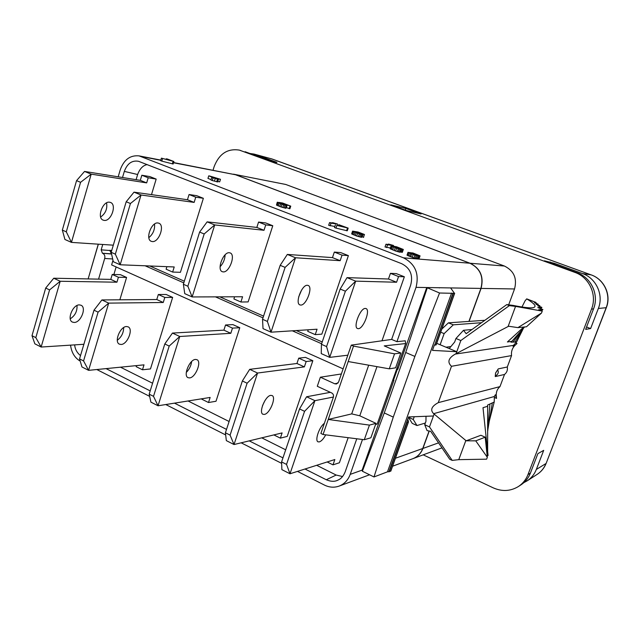 <?xml version="1.0" encoding="UTF-8"?>
<svg xmlns="http://www.w3.org/2000/svg" width="640" height="640" viewBox="0 0 640 640"><rect width="100%" height="100%" fill="white"/><g stroke="black" fill="none" stroke-linecap="round" stroke-linejoin="round"><path stroke-width="0.96" d="M396.92 341.664L391.64 339.416L351.288 345.128L353.52 346.104L394.552 353.832L400.816 353.024L384.24 345.888L405.664 343.552L405.248 340.808L396.92 341.664L416.032 287.36C419.4 273.704 415.224 263.864 403.496 257.84L139.016 155.872C130.168 155.048 123.92 159.688 120.256 169.784L118.184 176.816M173.584 162.568L235.512 174.752L469.92 263.232C480.216 268.392 483.872 276.784 480.904 288.416L468.912 321.408L448.416 322.84L441.816 329.096M161.4 158.144L160.64 160.672L161.776 161.112L173.144 164.016L173.904 161.512L167.112 158.92L171.968 160.928L161.4 158.144L173.904 161.512M217.776 181.512L219.688 181.848L220.48 179.296L209.704 176.024L208.752 175.848L207.952 178.416L211.088 179.616M208.752 175.848L213.992 177.856L211.76 177.448L210.96 180.032L212.28 180.536L217.64 181.944L218.448 179.368L216.248 178.528L220.48 179.296M277.24 202.272L276.496 205.104L281.104 206.976L285.928 208.272L287.048 205.552L280.672 202.976L290.752 206.136L282.608 203.024L278.72 202.4L285.128 205.088L277.36 202.184L281.968 204.32L287.048 205.552M286.392 207.592L289.896 208.768L290.752 206.136M332.448 222.992L329.56 222.592L328.656 225.304L334.856 226.488M335.408 224.84L334.504 227.552L335.968 228.12L347.272 230.808L348.176 228.12L338.768 224.688L346.048 227.472L336.88 225.4L348.176 228.12M361.904 236.688L363.584 237.352L364.248 234.4L358.04 232.024L352.576 231.136L359.344 233.872L362.512 234.6L362.432 233.776L364.504 234.632M352.576 231.136L351.656 233.864L356.704 236.056L361.584 237.328L362.656 234.48M408 252.36L407.024 255.152L413.92 257.96L419.024 258.792L420.072 255.856L412.936 252.984L410.184 252.728L417.176 255.44L408.104 252.296L414.904 255.152L420.072 255.856M388.344 244.472L388.488 244.056L390.928 244.744L385.976 244.216L385.016 246.992L390.36 247.968M391.064 245.92L390.112 248.696L395.672 251.048L400.072 252.232L401.128 249.312L400.048 248.76L403.336 249.464L396.64 246.792L391.176 245.784L396.632 248.264L401.128 249.312M400.24 251.888L402.288 252.36L403.336 249.464M453.264 293.36L434.696 345.12L435.96 344.96L454.488 293.36L439.544 293L426.736 287.536L480.904 288.416M438.976 287.736L439.424 287.912M454.488 293.36L450.624 287.92M452.96 293.24L434.696 345.12M534.704 306.856L534.752 306.792C533.872 308.56 526.664 308.104 513.128 305.416L506.768 304.6L509.368 305.616L460.84 340.52L456.776 351.72L432.456 350.384L434.392 344.992M517.912 327.624L526.472 326.784L541.496 313.056L517.912 327.624L508.656 326.24L455.296 354.08C448.36 358.072 447.088 362.144 451.48 366.296L511.552 355.592C511.072 351.456 512.304 347.968 515.24 345.128L517.016 343.512L515.24 345.128M465.896 440.392L458.76 459.656L486.632 459.168L487.328 457.304L485.2 437.2L480.896 435.264L466.192 440.808L433.656 413.688C429.992 410.008 431.528 406.328 438.28 402.64L451.48 366.296M390.84 470.944L388.944 471.664L408.576 416.944L433.432 416L429.472 426.912L452.184 460.4L458.76 459.656M388.944 471.664L387.496 471.816L451.592 293.048M484.856 320.296L468.912 321.408M481.504 322.704L453.304 324.832L444.136 333.616L440.136 344.752L436.712 343.32M448.416 322.84L453.304 324.832M416.032 287.36L426.736 287.536L397.776 369.392L397.52 368.784M98.272 244.176L88.336 278.256M98.36 244.184L88.136 278.92M412.984 458.64L413.072 458.6C417.736 456.768 421.016 453.384 422.92 448.448L429.248 431.024M233.664 174.2L285.744 184.464L233.536 174.176M235.752 174.792L470.088 263.248L504.4 266.032C513.912 270.744 517.288 278.384 514.536 288.96L508.672 304.832M469.08 321.4L481.064 288.416C484.04 276.792 480.376 268.408 470.088 263.248M398.264 368.024L397.76 368.104L393.408 380.4L393.912 380.312L393.664 379.68M427.184 288.112L405.696 352.488L384.28 412.96L362.368 471.232L362.136 470.128L350.208 474.376L362.488 439.504M393.912 380.312L362.136 470.128M297.48 471.392L324.432 485.072C329.328 487.472 334.216 487.816 339.112 486.096C344.368 484.024 348.072 480.12 350.208 474.376M429.096 431L422.736 448.512C420.832 453.448 417.552 456.84 412.888 458.672L392.576 466.224M362.368 471.232L373.984 476.952L387.496 471.816M414.24 416.728L413.248 419.48L408.456 417.288L412.24 423.376L416.968 425.544L425.328 423.04M426.008 416.28L425.952 421.32L424.72 424.736L429.472 426.912M438.28 402.64L499.976 386.616C497.216 389.04 495.984 392.152 496.28 395.952L496.536 398.384L495.368 394.768L494.368 396.496L494.216 402.016L487.536 405.088L487.664 406.28L483 407.696L488.072 455.512L487.184 455.904M487.888 429.496L492.312 403.032M424.72 424.736L427.088 430.624L430.672 431.296L449.72 459.24L452.184 460.4M487.664 406.28L487.64 451.4M489.296 421.088L494.216 402.016M499.976 386.616L504.512 374.464C506.872 372.576 507.8 370.088 507.296 367L498.248 368.888L495.584 372.992L495.232 376.536M504.512 374.464L495.408 376.544L495.36 376.136C498.2 374.224 498.968 372.16 497.656 369.96L498.248 368.888M507.296 367L511.552 355.592M497.656 369.96L495.584 372.992L495.36 376.136M423.208 454.84L493.256 487.864C502.064 491.736 510.424 491.304 518.336 486.568C522.768 483.648 525.984 479.656 527.976 474.592L591.536 309.088C597.352 294.888 589.256 277.248 574.856 272.376L239.4 150.12C227.592 148.248 219.176 153.76 214.136 166.64L213.032 170.208M285.744 184.464L504.4 266.032M240.864 150.584L239.4 150.12M245.104 151.728L269.912 160.768L276.8 162.552M255.448 154.52L272.304 159.064L254.032 154.072L276.872 162.32M591.536 309.088L593.52 308.912L585.648 329.4L590.616 328.552L598.344 308.472C603.896 294.96 596.176 278.184 582.432 273.536L554.288 263.296L553.92 264.28M593.52 308.912C599.264 294.904 591.28 277.52 577.064 272.712L544.424 260.816L554.288 263.296M405.864 208.448L390.856 204.848L406.48 210.544L421.08 213.976L405.864 208.448L405.296 210.112M254.032 154.072L249.928 153.48M518.336 486.568L520.896 484.904C525.272 482.032 528.44 478.088 530.416 473.088L537.896 453.632L543.696 450.36L536.336 469.448L545.936 463.552C544.128 468.104 541.216 471.704 537.208 474.344L527.12 480.872C531.36 478.088 534.432 474.28 536.336 469.448M590.616 328.552L586.576 326.992M523.88 482.624L527.12 480.872M413.248 419.48L416.968 425.544M70.544 345.136C71.512 352.568 74.736 357.888 80.208 361.112M391.64 339.416L410.656 285.216C413.296 275.152 410.24 267.944 401.504 263.608L138.584 161.312C132.048 160.12 127.288 163.48 124.32 171.392L122.512 177.504M102.752 244.48L101.168 249.848L102.416 253.224L111.568 254.032M98.568 279.136L104.688 258.464C105.232 256.088 104.6 254.4 102.808 253.4M80.512 355.6C77.048 352.832 75.088 349.256 74.632 344.872M106.056 368.616L150.2 390.888M174.488 403.144L226.52 429.4M249.232 440.864L282.96 457.88M305 469.008L326.288 479.752L336.168 475.048L342.56 476.536M356.776 438.776L345.16 471.88C343.408 476.088 341.072 478.8 338.144 480C334.92 481.808 330.968 481.72 326.288 479.752M281.648 463.36L241.168 442.816M225.672 434.944L165.768 404.544M149.664 396.368L96.792 369.528M147.2 164.592C143.016 165.36 139.824 168.664 137.632 174.512L136.096 179.672M111.752 250.392L109.88 250.504L111.512 254.008M112.984 260.328L111.624 264.92L343.12 368.864M321.624 343.752L292.328 330.816M262.992 317.856L215.456 296.856M183.808 282.88L145.112 265.784M111.576 250.976L109.952 250.256M351.288 345.128L338.592 382.016L336.48 383.992L334.744 383.784L320.376 377.208L341.368 373.96M320.376 377.208L317.288 386.28L331.608 392.912C333.288 393.856 333.864 395.296 333.352 397.24L320.888 433.448L323.056 434.504L364.288 439.728L370.872 437.784L375.968 423.352L369.44 425.104L328.24 419.456L323.056 434.504M322.232 341.976L296.32 330.56M263.56 316.12L219.832 296.84M184.328 281.192L149.8 265.976M272.776 225.736L265.736 224.904L258.56 222.064L265.664 222.928L272.776 225.736L248.128 301.92L240.888 302.008L233.904 298.944L234.592 296.784M203.368 198.304L195.752 197.176L189.056 194.528L196.72 195.68L203.368 198.304L180.424 272.32L172.64 272.064L166.112 269.2L166.888 266.664M308.248 329.784L307.728 331.336L315.24 334.632L321.832 334.136L348.392 255.624L340.752 252.608L334.328 252.08L342.04 255.136L348.392 255.624M151.496 194.632L156.176 179.08L149.84 176.584L141.824 175.24L148.208 177.768L156.176 179.08M382 340.784L404.352 276.784L396.312 273.616L390.432 273.344L398.552 276.56L404.352 276.784M405.664 343.552L377.2 424.04L375.568 424.48M353.52 346.104L328.24 419.456L351.704 413.888L359.776 415.784L375.968 423.352M394.552 353.832L389.272 368.832L348.2 361.544M400.816 353.024L395.592 367.824L389.272 368.832M376.976 366.648L359.776 415.784M351.704 413.888L368.68 365.176M369.44 425.104L364.288 439.728M113.88 274.496L116.128 266.944M120.48 367.184L152.576 383.24M188.056 400.976L229.104 421.504M261.752 437.84L285.696 449.808M316.672 465.304L336.168 475.048M239.784 327.728L232.48 328.12L225.544 324.976L232.912 324.624L239.784 327.728L216 401.264L208.504 402.52L201.744 399.168L201.872 398.768M172.648 297.408L164.808 297.44L158.328 294.504L166.216 294.504L172.648 297.408L150.472 368.944L142.48 369.784L136.16 366.648L136.48 365.6M312.84 360.72L306.168 361.536L298.728 358.16L305.464 357.384L312.84 360.72L287.232 436.408L280.344 438.136L273.848 434.912M119.848 299.808L126.584 277.44L120.448 274.672L112.24 274.448L118.416 277.248L126.584 277.44M327.168 461.968L332.984 464.856L339.4 462.76L348.16 437.688M232.48 328.12L230.808 333.32L179.752 336.496L158.04 405.776L210.144 397.448L208.504 402.52M195.456 359.44C189.552 359.536 182.944 375.744 188.024 377.672L189.6 377.912C195.552 377.6 201.976 361.608 196.92 359.68L195.456 359.44M225.544 324.976L223.888 330.16L172.456 333.072L179.752 336.496L169.2 346.064L153.512 396.344L158.04 405.776L150.912 402.136L149.184 394.152L153.512 396.344M186.288 372.44C189.296 369.384 191.088 365.744 191.656 361.528M230.808 333.32L223.888 330.16M172.456 333.072L164.8 343.96L169.2 346.064M149.184 394.152L164.8 343.96M164.808 297.44L163.248 302.488L108.696 303.12L88.592 370.344L144.008 364.856L142.48 369.784M126.536 326.536C120.216 326.328 113.872 341.992 119.392 344.152L121.088 344.472C127.448 344.472 133.616 329 128.112 326.84L126.536 326.536M158.328 294.504L156.784 299.536L101.912 299.936L108.696 303.12L98.088 312.136L83.568 360.92L88.592 370.344L81.96 366.96L79.544 358.88L83.568 360.92M117.312 340.272C121.488 337.024 123.608 332.792 123.664 327.568M163.248 302.488L156.784 299.536M101.912 299.936L94 310.184L98.088 312.136M79.544 358.88L94 310.184M306.168 361.536L304.368 366.88L257.56 373.04L234.024 444.544L282.104 432.92L280.344 438.136M270.72 395.376C265.32 395.816 258.416 412.632 262.96 414.272L264.384 414.416C269.848 413.744 276.568 397.192 272.048 395.536L270.72 395.376M298.728 358.16L296.936 363.496L249.688 369.344L257.56 373.04L247.112 383.224L230.088 435.136L234.024 444.544L226.336 440.616L225.416 432.768L230.088 435.136M262.504 405.656L264.992 400.504M304.368 366.88L296.936 363.496M249.688 369.344L242.36 380.96L247.112 383.224M225.416 432.768L242.36 380.96M53.76 278.224L45.688 288.056L49.576 289.904L60.2 281.256L53.76 278.224L110.768 279.384L112.24 274.448M76.992 305.52C77.344 311.2 75.104 315.632 70.256 318.808M83.88 344.28L41.152 347.04L34.848 343.816L32 335.696L45.688 288.056M110.768 279.384L116.936 282.2L60.2 281.256L41.152 347.04L35.824 337.632L32 335.696M116.936 282.2L118.416 277.248M74.216 322.456L72.432 322.096C66.64 319.784 72.808 304.504 79.376 304.896L81.032 305.248C86.816 307.552 80.824 322.648 74.216 322.456M49.576 289.904L35.824 337.632M306.6 396.76L299.544 408.928L304.568 411.328L314.92 400.664L306.6 396.76L330.344 392.328M332.984 464.856L334.84 459.528L289.992 473.776L281.872 469.632L281.592 461.912L299.544 408.928M333.416 397.032L314.92 400.664L289.992 473.776L286.528 464.416L281.592 461.912M325.72 434.84C323.568 438.792 321.448 441.152 319.352 441.904L318.048 441.832C314.576 440.656 319.288 426.832 324.376 423.328M304.568 411.328L286.528 464.416M265.736 224.904L264 230.288L214.712 224.936L192.144 296.944L242.584 296.76L240.888 302.008M229.336 252.736C223.256 251.792 216.552 269.824 222.264 271.688L223.248 271.904C229.36 272.608 235.896 254.824 230.2 252.936L229.336 252.736M258.56 222.064L256.84 227.432L207.144 221.856L214.712 224.936L204.184 233.96L187.864 286.248L192.144 296.944L184.752 293.64L183.376 284.256L187.864 286.248M220.104 266.736C223.208 263.376 224.88 259.408 225.112 254.832M264 230.288L256.84 227.432M207.144 221.856L199.616 232.072L204.184 233.96M183.376 284.256L199.616 232.072M195.752 197.176L194.144 202.408L141.04 195L120.168 264.776L174.216 266.96L172.64 272.064M157.96 222.976C151.408 221.776 145.048 239.216 151.256 241.312L152.32 241.568C158.904 242.536 165.096 225.32 158.896 223.216L157.96 222.976M189.056 194.528L187.456 199.736L134.008 192.152L141.04 195L130.432 203.512L115.352 254.16L120.168 264.776L113.296 261.704L111.184 252.312L115.352 254.16M148.848 237.632C153.072 234.088 154.976 229.552 154.552 224.04M194.144 202.408L187.456 199.736M134.008 192.152L126.192 201.76L130.432 203.512M111.184 252.312L126.192 201.76M287.328 254.432L280.168 265.336L285.112 267.376L295.512 257.76L287.328 254.432L332.472 257.616L334.328 252.08M301.592 290.048L298.656 297M315.24 334.632L317.064 329.216L271.008 332.192L263.024 328.624L262.528 319.28L280.168 265.336M332.472 257.616L340.168 260.688L295.512 257.76L271.008 332.192L267.384 321.432L262.528 319.28M340.168 260.688L342.04 255.136M300.784 305.072L299.904 304.904C294.784 303.312 301.88 284.64 307.368 285.28L308.152 285.44C313.24 287.056 306.328 305.448 300.784 305.072M285.112 267.376L267.384 321.432M84.536 171.44L76.552 180.648L80.576 182.304L91.208 174.144L84.536 171.44L140.304 180.344L141.824 175.24M106.584 202.856C107.504 208.8 105.528 213.52 100.656 217.016M113.304 245.176L71.448 242.392L64.928 239.48L62.344 230.088L76.552 180.648M140.304 180.344L146.672 182.888L91.208 174.144L71.448 242.392L66.304 231.84L62.344 230.088M146.672 182.888L148.208 177.768M104.224 220.408L103.12 220.12C96.6 217.88 102.728 200.84 109.576 202.208L110.552 202.464C117.064 204.712 111.104 221.552 104.224 220.408M80.576 182.304L66.304 231.84M347.024 277.632L340.16 289.04L345.392 291.2L355.68 281.144L347.024 277.632L388.472 279.008L390.432 273.344M347.816 355.2L329.688 357.376L321.24 353.608L321.44 344.304L340.16 289.04M388.472 279.008L396.576 282.24L355.68 281.144L329.688 357.376L326.576 346.576L321.44 344.304M396.576 282.24L398.552 276.56M358.344 328.68L357.544 328.552C352.904 327.192 360.296 308.024 365.32 308.432L366.024 308.56C370.64 309.96 363.424 328.824 358.344 328.68M345.392 291.2L326.576 346.576M523.728 327.048L507.416 341.968L511.824 341.368L510.952 342.16L516.616 341.96L513.416 345.4L513.064 346.344L515.024 345.16M541.496 313.056L542.24 311.096L538.704 309.728L542.896 309.528L541.496 310.808M534.752 306.8C535.944 305.496 533.264 302.856 526.712 298.872L535.704 302.32L536.16 302.68L534.408 302.728L538.184 304.176L535.976 304.24L539.88 305.744L537.792 305.816L541.888 307.392L537.808 307.56L542.896 309.528M515.096 341.92L523.528 328.144M537.728 304.92L538.184 304.176M542.24 311.096L515.544 306.408L508.064 326.608M509.368 305.616L515.544 306.408M521.96 307.032L525.096 300.784L526.712 298.872M506.768 304.6L466.168 333.688L463.512 330.288L455.944 338.496L460.84 340.52M455.944 338.496L454.672 342.008L449.224 348.56L456.776 351.72L456.064 353.672M449.224 348.56L440.136 344.752M440.704 332.2L444.136 333.616M471.992 329.512L463.512 330.288M516.616 341.96L523.344 328.448M535.856 303.28L536.16 302.68M513.192 341.848L522.288 329.536M539.368 306.424L539.88 305.744M511.824 341.368L524.568 326.968M540.736 308.696L541.888 307.392M487.328 457.304L475.752 440.848L466.192 440.808M475.752 440.848L485.2 437.2M487.784 430.792L489.904 404.376M407.792 419.128L408.528 421.8L406.984 422.336L389.232 471.8M384.28 412.96L393.28 417.104L373.984 476.952M405.696 352.488L414.88 356.432L393.28 417.104M439.544 293L414.88 356.432M172.344 163.864L173.104 161.36M161.776 161.112L162.536 158.584M166.12 159.384L166.312 158.76M216.696 181.776L217.496 179.2L218.448 179.368M214.504 180.928L215.304 178.352L217.496 179.2M212.28 180.536L213.08 177.952L215.304 178.352M211.76 177.448L213.08 177.952M211.224 176.6L217.928 178.568L211.224 176.6M280.24 203.52L280.4 203.04M281.624 204.048L281.808 203.48M289.16 208.656L290.016 206.016M285.928 208.272L286.792 205.624M285.328 208.184L286.192 205.528M284.096 207.888L284.96 205.224M282.768 207.512L283.632 204.856M281.104 206.976L281.968 204.32M279.744 206.488L280.608 203.832M278.296 205.936L279.16 203.28M277.248 205.496L278.104 202.84M276.496 205.104L277.352 202.448M284.224 204.864L284.36 204.424M282.744 204.432L282.92 203.872M330.112 225.864L331.016 223.152L337.512 224.04L332.56 222.648M337.104 225.256L337.512 224.04M329.56 222.592L331.016 223.152M346.6 230.728L347.504 228.032M335.968 228.12L336.88 225.4M338.464 225.592L338.768 224.688M361.584 237.328L362.512 234.6M360.92 237.256L361.848 234.52M359.728 236.976L360.664 234.232M358.408 236.608L359.344 233.872M356.704 236.056L357.632 233.32M355.256 235.544L356.184 232.8M353.952 235.04L354.88 232.296M352.784 234.552L353.712 231.816M351.896 234.104L352.816 231.368M363.448 237.408L364.368 234.688M362.144 236.904L363.072 234.192M362.024 236.752L362.944 234.04M361.64 233.912L362.432 233.776M360.112 233.264L361.784 233.496M359.208 232.92L360.232 232.896M358.184 232.544L359.32 232.584M357.288 232.232L358.28 232.256M356.656 232.024L357.368 232.008M355.632 231.704L356.712 231.856M362.272 234.224L355.648 231.656M361.216 234.032L354.024 231.584L361.216 234.032M355.08 232.192L355.232 231.736M355.84 232.496L356.016 231.968M356.864 232.888L357.064 232.304M357.776 233.208L357.976 232.616M359.64 233.784L359.792 233.312M411.024 253.632L411.176 253.216M410.024 253.192L410.184 252.728M409.68 253.016L409.872 252.464M419.024 258.792L420 256.016M418.44 258.824L419.416 256.04M417.568 258.752L418.544 255.968M416.424 258.576L417.4 255.784M415.248 258.312L416.224 255.52M413.92 257.96L414.904 255.152M412.168 257.392L413.144 254.592M410.664 256.856L411.648 254.056M409.568 256.432L410.544 253.632M408.328 255.92L409.304 253.12M407.336 255.424L408.312 252.632M418.264 255.456L411.336 252.912L415.256 253.912L418.264 255.456M412.192 253.424L412.336 253.008M413.064 253.792L413.256 253.248M414.104 254.192L414.32 253.584M415.04 254.536L415.256 253.912M416.984 255.152L417.16 254.64M417.72 255.336L417.856 254.936M386.592 247.592L387.544 244.816L393.496 245.448L388.488 244.056M393.216 246.248L393.496 245.448M385.976 244.216L387.544 244.816M402.288 252.36L403.248 249.6M401.92 252.328L402.88 249.56M400.896 252.08L401.856 249.312M400.072 252.232L401.032 249.456M399.696 252.2L400.664 249.416M398.544 251.936L399.504 249.152M397.368 251.592L398.336 248.808M395.672 251.048L396.632 248.264M394.224 250.528L395.184 247.744M392.64 249.92L393.6 247.136M391.448 249.424L392.408 246.648M390.512 248.96L391.472 246.184M394.496 247.304L392.488 246.288L394.16 246.68L399.712 248.952L394.496 247.304M400.176 248.184L401.936 249.096L399.368 248.392L395.392 246.664L400.176 248.184L400.032 248.6M394.016 247.104L394.16 246.68M395.288 247.608L395.464 247.112M396.464 248.032L396.64 247.528M397.528 248.392L397.688 247.928M397.8 247.832L397.96 247.368M398.968 248.256L399.128 247.784M403.496 257.84L469.92 263.232M235.512 174.752L173.528 162.76M160.752 160.296L141.312 156.528M434.128 414.096L433.432 416M422.736 448.512L395.44 458.248M494.368 396.496L433.656 413.688M494.328 397.424L496.536 398.384M515.728 342.984L517.016 343.512M272.608 159.184L591.112 274.872C604.104 279.256 611.392 295.04 606.152 307.768L546.184 463.272C544.344 467.928 541.352 471.616 537.208 474.344M582.432 273.536L591.192 274.888C604.28 279.328 611.536 295.024 606.32 307.688L598.344 308.472M574.856 272.376L577.064 272.712M527.976 474.592L530.416 473.088M591.272 274.928L270.952 158.64M550.168 261.952L549.848 262.8M438.56 442.864L422.92 448.448M109.88 250.504L101.168 249.848M124.32 171.392L137.632 174.512M111.12 253.832L102.416 253.224M334.744 383.784L338.008 383.072M104.688 258.464L112.68 258.976M513.416 345.4L455.296 354.08M450.88 346.568L445.976 347.2M481.064 288.416L514.536 288.96M390.608 471.272L408.32 421.952M160.816 160.096L139.016 155.872M369.568 474.776L339.112 486.096M606.32 307.688L546.184 463.272M441.968 447.864L413.072 458.6M390.832 471.08L408.528 421.8M436.152 344.872L454.664 293.312"/></g></svg>
